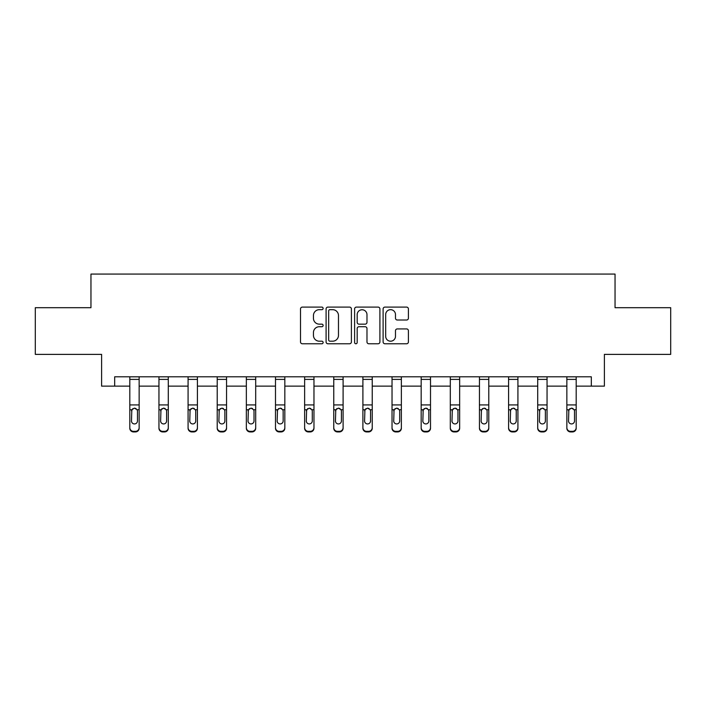 <?xml version="1.0" encoding="UTF-8"?>
<svg xmlns="http://www.w3.org/2000/svg" width="706" height="706" viewBox="0 0 706 706"><rect width="100%" height="100%" fill="white"/><g stroke="black" fill="none" stroke-linecap="round" stroke-linejoin="round"><path stroke-width="1.06" d="M323.119 308.381A1.28 1.28 0 0 0 321.83 307.101L302.353 307.101A1.836 1.836 0 0 0 300.518 308.937L300.518 341.933A1.836 1.836 0 0 0 302.353 343.769L321.83 343.769A1.28 1.28 0 0 0 323.119 342.481A1.28 1.28 0 0 0 321.83 341.201L319.315 341.201A5.869 5.869 0 0 1 313.446 335.332L313.446 332.579A5.869 5.869 0 0 1 319.315 326.719L321.83 326.719A1.28 1.28 0 0 0 323.119 325.431A1.28 1.28 0 0 0 321.83 324.151L319.315 324.151A5.869 5.869 0 0 1 313.446 318.282L313.446 315.529A5.869 5.869 0 0 1 319.315 309.669L321.83 309.669A1.28 1.28 0 0 0 323.119 308.381M406.577 320.021A1.836 1.836 0 0 0 408.412 318.194L408.412 308.937A1.836 1.836 0 0 0 406.577 307.101L384.946 307.101A1.836 1.836 0 0 0 383.111 308.937L383.111 341.933A1.836 1.836 0 0 0 384.946 343.769L406.577 343.769A1.836 1.836 0 0 0 408.412 341.933L408.412 330.752A1.836 1.836 0 0 0 406.577 328.917L397.319 328.917A1.836 1.836 0 0 0 395.484 330.752L395.484 336.294A4.907 4.907 0 0 1 390.586 341.201A4.907 4.907 0 0 1 385.679 336.294L385.679 314.567A4.907 4.907 0 0 1 390.586 309.669A4.907 4.907 0 0 1 395.484 314.567L395.484 318.194A1.836 1.836 0 0 0 397.319 320.021L406.577 320.021M114.681 386.129L114.681 376.792L591.319 376.792L591.319 386.129L604.398 386.129L604.398 354.386L670.7 354.386L670.7 307.692L615.041 307.692L615.041 274.069L90.959 274.069L90.959 307.692L35.3 307.692L35.3 354.386L101.602 354.386L101.602 386.129L129.807 386.129M351.394 308.937A1.836 1.836 0 0 0 349.558 307.101L327.928 307.101A1.836 1.836 0 0 0 326.093 308.937L326.093 341.933A1.836 1.836 0 0 0 327.928 343.769L349.558 343.769A1.836 1.836 0 0 0 351.394 341.933L351.394 308.937M356.442 307.101L378.072 307.101A1.836 1.836 0 0 1 379.907 308.937L379.907 341.933A1.836 1.836 0 0 1 378.072 343.769L368.814 343.769A1.836 1.836 0 0 1 366.979 341.933L366.979 328.546A1.836 1.836 0 0 0 365.143 326.719L359.001 326.719A1.836 1.836 0 0 0 357.174 328.546L357.174 342.481A1.28 1.28 0 0 1 355.886 343.769A1.28 1.28 0 0 1 354.606 342.481L354.606 308.937A1.836 1.836 0 0 1 356.442 307.101M139.144 386.129L158.947 386.129M168.284 386.129L188.078 386.129M197.415 386.129L217.219 386.129M226.555 386.129L246.35 386.129M255.696 386.129L275.49 386.129M284.827 386.129L304.63 386.129M313.967 386.129L333.761 386.129M343.098 386.129L362.902 386.129M372.238 386.129L392.033 386.129M401.37 386.129L421.173 386.129M430.51 386.129L450.304 386.129M459.65 386.129L479.445 386.129M488.781 386.129L508.585 386.129M517.922 386.129L537.716 386.129M547.053 386.129L566.856 386.129M576.193 386.129L591.319 386.129M329.949 309.669A1.28 1.28 0 0 0 328.661 310.949L328.661 339.913A1.28 1.28 0 0 0 329.949 341.201L332.605 341.201A5.869 5.869 0 0 0 338.474 335.332L338.474 315.529A5.869 5.869 0 0 0 332.605 309.669L329.949 309.669M366.979 314.664A4.907 4.907 0 0 0 362.072 309.757A4.907 4.907 0 0 0 357.174 314.664L357.174 322.315A1.836 1.836 0 0 0 359.001 324.151L365.143 324.151A1.836 1.836 0 0 0 366.979 322.315L366.979 314.664M129.807 410.336L129.807 427.642A3.733 3.707 -0 0 0 133.54 431.348L135.411 431.348A3.733 3.707 -0 0 0 139.144 427.642L139.144 428.224A3.733 3.707 180 0 1 135.411 431.931L135.411 431.348M137.467 420.97L137.467 411.13L137.467 420.97A2.992 2.965 180 0 1 134.475 423.935A2.992 2.965 180 0 0 137.467 420.97M131.484 421.553L131.484 420.97A2.992 2.965 180 0 0 134.475 423.935M132.913 408.562L131.484 410.901M136.037 408.562L134.475 408.13L137.132 409.754L137.467 411.13M139.144 376.792L139.144 427.642M129.807 376.792L129.807 427.642M133.54 431.348L133.54 431.931L135.411 431.931M133.54 431.931A3.733 3.707 180 0 1 129.807 428.224M129.807 409.754L131.819 409.754L131.484 420.97M131.819 409.754L134.475 408.13M158.947 410.336L158.947 427.642A3.733 3.707 -0 0 0 162.68 431.348L164.551 431.348A3.733 3.707 -0 0 0 168.284 427.642L168.284 428.224A3.733 3.707 180 0 1 164.551 431.931L164.551 431.348M166.598 420.97L166.598 411.13L166.598 420.97A2.992 2.965 180 0 1 163.615 423.935A2.992 2.965 180 0 0 166.598 420.97M160.624 421.553L160.624 420.97A2.992 2.965 180 0 0 163.615 423.935M162.053 408.562L160.624 410.901M165.169 408.562L163.615 408.13L166.272 409.754L166.598 411.13M188.078 410.336L188.078 427.642A3.733 3.707 -0 0 0 191.811 431.348L193.682 431.348A3.733 3.707 -0 0 0 197.415 427.642L197.415 428.224A3.733 3.707 180 0 1 193.682 431.931L193.682 431.348M195.738 420.97L195.738 411.13L195.738 420.97A2.992 2.965 180 0 1 192.747 423.935A2.992 2.965 180 0 0 195.738 420.97M189.764 421.553L189.764 420.97A2.992 2.965 180 0 0 192.747 423.935M191.194 408.562L189.764 410.901M194.309 408.562L192.747 408.13L195.403 409.754L195.738 411.13M168.284 376.792L168.284 427.642M158.947 376.792L158.947 427.642M162.68 431.348L162.68 431.931L164.551 431.931M162.68 431.931A3.733 3.707 180 0 1 158.947 428.224M158.947 409.754L160.959 409.754L160.624 420.97M160.959 409.754L163.615 408.13M197.415 376.792L197.415 427.642M188.078 376.792L188.078 427.642M191.811 431.348L191.811 431.931L193.682 431.931M191.811 431.931A3.733 3.707 180 0 1 188.078 428.224M188.078 409.754L190.09 409.754L189.764 420.97M190.09 409.754L192.747 408.13M217.219 410.336L217.219 427.642A3.733 3.707 -0 0 0 220.952 431.348L222.822 431.348A3.733 3.707 -0 0 0 226.555 427.642L226.555 428.224A3.733 3.707 180 0 1 222.822 431.931L222.822 431.348M224.87 420.97L224.87 411.13L224.87 420.97A2.992 2.965 180 0 1 221.887 423.935A2.992 2.965 180 0 0 224.87 420.97M218.895 421.553L218.895 420.97A2.992 2.965 180 0 0 221.887 423.935M220.325 408.562L218.895 410.901M223.449 408.562L221.887 408.13L224.543 409.754L224.87 411.13M246.35 410.336L246.35 427.642A3.733 3.707 -0 0 0 250.092 431.348L251.954 431.348A3.733 3.707 -0 0 0 255.696 427.642L255.696 428.224A3.733 3.707 180 0 1 251.954 431.931L251.954 431.348M254.01 420.97L254.01 411.13L254.01 420.97A2.992 2.965 180 0 1 251.018 423.935A2.992 2.965 180 0 0 254.01 420.97M248.035 421.553L248.035 420.97A2.992 2.965 180 0 0 251.018 423.935M249.465 408.562L248.035 410.901M252.58 408.562L251.018 408.13L253.683 409.754L254.01 411.13M275.49 410.336L275.49 427.642A3.733 3.707 -0 0 0 279.223 431.348L281.094 431.348A3.733 3.707 -0 0 0 284.827 427.642L284.827 428.224A3.733 3.707 180 0 1 281.094 431.931L281.094 431.348M283.15 420.97L283.15 411.13L283.15 420.97A2.992 2.965 180 0 1 280.158 423.935A2.992 2.965 180 0 0 283.15 420.97M277.167 421.553L277.167 420.97A2.992 2.965 180 0 0 280.158 423.935M278.596 408.562L277.167 410.901M281.72 408.562L280.158 408.13L282.815 409.754L283.15 411.13M226.555 376.792L226.555 427.642M217.219 376.792L217.219 427.642M220.952 431.348L220.952 431.931L222.822 431.931M220.952 431.931A3.733 3.707 180 0 1 217.219 428.224M217.219 409.754L219.231 409.754L218.895 420.97M219.231 409.754L221.887 408.13M255.696 376.792L255.696 427.642M246.35 376.792L246.35 427.642M250.092 431.348L250.092 431.931L251.954 431.931M250.092 431.931A3.733 3.707 180 0 1 246.35 428.224M246.35 409.754L248.362 409.754L248.035 420.97M248.362 409.754L251.018 408.13M284.827 376.792L284.827 427.642M275.49 376.792L275.49 427.642M279.223 431.348L279.223 431.931L281.094 431.931M279.223 431.931A3.733 3.707 180 0 1 275.49 428.224M275.49 409.754L277.502 409.754L277.167 420.97M277.502 409.754L280.158 408.13M304.63 410.336L304.63 427.642A3.733 3.707 -0 0 0 308.363 431.348L310.225 431.348A3.733 3.707 -0 0 0 313.967 427.642L313.967 428.224A3.733 3.707 180 0 1 310.225 431.931L310.225 431.348M312.281 420.97L312.281 411.13L312.281 420.97A2.992 2.965 180 0 1 309.299 423.935A2.992 2.965 180 0 0 312.281 420.97M306.307 421.553L306.307 420.97A2.992 2.965 180 0 0 309.299 423.935M307.737 408.562L306.307 410.901M310.852 408.562L309.299 408.13L311.955 409.754L312.281 411.13M313.967 376.792L313.967 427.642M304.63 376.792L304.63 427.642M308.363 431.348L308.363 431.931L310.225 431.931M308.363 431.931A3.733 3.707 180 0 1 304.63 428.224M304.63 409.754L306.633 409.754L306.307 420.97M306.633 409.754L309.299 408.13M333.761 410.336L333.761 427.642A3.733 3.707 -0 0 0 337.494 431.348L339.365 431.348A3.733 3.707 -0 0 0 343.098 427.642L343.098 428.224A3.733 3.707 180 0 1 339.365 431.931L339.365 431.348M341.422 420.97L341.422 411.13L341.422 420.97A2.992 2.965 180 0 1 338.43 423.935A2.992 2.965 180 0 0 341.422 420.97M335.447 421.553L335.447 420.97A2.992 2.965 180 0 0 338.43 423.935M336.877 408.562L335.447 410.901M339.992 408.562L338.43 408.13L341.086 409.754L341.422 411.13M343.098 376.792L343.098 427.642M333.761 376.792L333.761 427.642M337.494 431.348L337.494 431.931L339.365 431.931M337.494 431.931A3.733 3.707 180 0 1 333.761 428.224M333.761 409.754L335.774 409.754L335.447 420.97M335.774 409.754L338.43 408.13M362.902 410.336L362.902 427.642A3.733 3.707 -0 0 0 366.635 431.348L368.506 431.348A3.733 3.707 -0 0 0 372.238 427.642L372.238 428.224A3.733 3.707 180 0 1 368.506 431.931L368.506 431.348M370.553 420.97L370.553 411.13L370.553 420.97A2.992 2.965 180 0 1 367.57 423.935A2.992 2.965 180 0 0 370.553 420.97M364.578 421.553L364.578 420.97A2.992 2.965 180 0 0 367.57 423.935M366.008 408.562L364.578 410.901M369.123 408.562L367.57 408.13L370.226 409.754L370.553 411.13M372.238 376.792L372.238 427.642M362.902 376.792L362.902 427.642M366.635 431.348L366.635 431.931L368.506 431.931M366.635 431.931A3.733 3.707 180 0 1 362.902 428.224M362.902 409.754L364.914 409.754L364.578 420.97M364.914 409.754L367.57 408.13M392.033 410.336L392.033 427.642A3.733 3.707 -0 0 0 395.775 431.348L397.637 431.348A3.733 3.707 -0 0 0 401.37 427.642L401.37 428.224A3.733 3.707 180 0 1 397.637 431.931L397.637 431.348M399.693 420.97L399.693 411.13L399.693 420.97A2.992 2.965 180 0 1 396.701 423.935A2.992 2.965 180 0 0 399.693 420.97M393.719 421.553L393.719 420.97A2.992 2.965 180 0 0 396.701 423.935M395.148 408.562L393.719 410.901M398.263 408.562L396.701 408.13L399.367 409.754L399.693 411.13M401.37 376.792L401.37 427.642M392.033 376.792L392.033 427.642M395.775 431.348L395.775 431.931L397.637 431.931M395.775 431.931A3.733 3.707 180 0 1 392.033 428.224M392.033 409.754L394.045 409.754L393.719 420.97M394.045 409.754L396.701 408.13M421.173 410.336L421.173 427.642A3.733 3.707 -0 0 0 424.906 431.348L426.777 431.348A3.733 3.707 -0 0 0 430.51 427.642L430.51 428.224A3.733 3.707 180 0 1 426.777 431.931L426.777 431.348M428.833 420.97L428.833 411.13L428.833 420.97A2.992 2.965 180 0 1 425.842 423.935A2.992 2.965 180 0 0 428.833 420.97M422.85 421.553L422.85 420.97A2.992 2.965 180 0 0 425.842 423.935M424.28 408.562L422.85 410.901M427.404 408.562L425.842 408.13L428.498 409.754L428.833 411.13M430.51 376.792L430.51 427.642M421.173 376.792L421.173 427.642M424.906 431.348L424.906 431.931L426.777 431.931M424.906 431.931A3.733 3.707 180 0 1 421.173 428.224M421.173 409.754L423.185 409.754L422.85 420.97M423.185 409.754L425.842 408.13M450.304 410.336L450.304 427.642A3.733 3.707 -0 0 0 454.046 431.348L455.908 431.348A3.733 3.707 -0 0 0 459.65 427.642L459.65 428.224A3.733 3.707 180 0 1 455.908 431.931L455.908 431.348M457.965 420.97L457.965 411.13L457.965 420.97A2.992 2.965 180 0 1 454.982 423.935A2.992 2.965 180 0 0 457.965 420.97M451.99 421.553L451.99 420.97A2.992 2.965 180 0 0 454.982 423.935M453.42 408.562L451.99 410.901M456.535 408.562L454.982 408.13L457.638 409.754L457.965 411.13M459.65 376.792L459.65 427.642M450.304 376.792L450.304 427.642M454.046 431.348L454.046 431.931L455.908 431.931M454.046 431.931A3.733 3.707 180 0 1 450.304 428.224M450.304 409.754L452.317 409.754L451.99 420.97M452.317 409.754L454.982 408.13M479.445 410.336L479.445 427.642A3.733 3.707 -0 0 0 483.178 431.348L485.048 431.348A3.733 3.707 -0 0 0 488.781 427.642L488.781 428.224A3.733 3.707 180 0 1 485.048 431.931L485.048 431.348M487.105 420.97L487.105 411.13L487.105 420.97A2.992 2.965 180 0 1 484.113 423.935A2.992 2.965 180 0 0 487.105 420.97M481.13 421.553L481.13 420.97A2.992 2.965 180 0 0 484.113 423.935M482.551 408.562L481.13 410.901M485.675 408.562L484.113 408.13L486.769 409.754L487.105 411.13M488.781 376.792L488.781 427.642M479.445 376.792L479.445 427.642M483.178 431.348L483.178 431.931L485.048 431.931M483.178 431.931A3.733 3.707 180 0 1 479.445 428.224M479.445 409.754L481.457 409.754L481.13 420.97M481.457 409.754L484.113 408.13M508.585 410.336L508.585 427.642A3.733 3.707 -0 0 0 512.318 431.348L514.189 431.348A3.733 3.707 -0 0 0 517.922 427.642L517.922 428.224A3.733 3.707 180 0 1 514.189 431.931L514.189 431.348M516.236 420.97L516.236 411.13L516.236 420.97A2.992 2.965 180 0 1 513.253 423.935A2.992 2.965 180 0 0 516.236 420.97M510.262 421.553L510.262 420.97A2.992 2.965 180 0 0 513.253 423.935M511.691 408.562L510.262 410.901M514.806 408.562L513.253 408.13L515.909 409.754L516.236 411.13M517.922 376.792L517.922 427.642M508.585 376.792L508.585 427.642M512.318 431.348L512.318 431.931L514.189 431.931M512.318 431.931A3.733 3.707 180 0 1 508.585 428.224M508.585 409.754L510.597 409.754L510.262 420.97M510.597 409.754L513.253 408.13M537.716 410.336L537.716 427.642A3.733 3.707 -0 0 0 541.449 431.348L543.32 431.348A3.733 3.707 -0 0 0 547.053 427.642L547.053 428.224A3.733 3.707 180 0 1 543.32 431.931L543.32 431.348M545.376 420.97L545.376 411.13L545.376 420.97A2.992 2.965 180 0 1 542.385 423.935A2.992 2.965 180 0 0 545.376 420.97M539.402 421.553L539.402 420.97A2.992 2.965 180 0 0 542.385 423.935M540.831 408.562L539.402 410.901M543.947 408.562L542.385 408.13L545.041 409.754L545.376 411.13M547.053 376.792L547.053 427.642M537.716 376.792L537.716 427.642M541.449 431.348L541.449 431.931L543.32 431.931M541.449 431.931A3.733 3.707 180 0 1 537.716 428.224M537.716 409.754L539.728 409.754L539.402 420.97M539.728 409.754L542.385 408.13M566.856 410.336L566.856 427.642A3.733 3.707 -0 0 0 570.589 431.348L572.46 431.348A3.733 3.707 -0 0 0 576.193 427.642L576.193 428.224A3.733 3.707 180 0 1 572.46 431.931L572.46 431.348M574.516 420.97L574.516 411.13L574.516 420.97A2.992 2.965 180 0 1 571.525 423.935A2.992 2.965 180 0 0 574.516 420.97M568.533 421.553L568.533 420.97A2.992 2.965 180 0 0 571.525 423.935M569.963 408.562L568.533 410.901M573.087 408.562L571.525 408.13L574.181 409.754L574.516 411.13M576.193 376.792L576.193 427.642M566.856 376.792L566.856 427.642M570.589 431.348L570.589 431.931L572.46 431.931M570.589 431.931A3.733 3.707 180 0 1 566.856 428.224M566.856 409.754L568.868 409.754L568.533 420.97M568.868 409.754L571.525 408.13M129.807 376.836L139.144 376.836M137.132 409.754L139.144 409.754M129.807 404.926L139.144 404.926M129.807 379.396L139.144 379.396M158.947 376.836L168.284 376.836M166.272 409.754L168.284 409.754M158.947 404.926L168.284 404.926M158.947 379.396L168.284 379.396M188.078 376.836L197.415 376.836M195.403 409.754L197.415 409.754M188.078 404.926L197.415 404.926M188.078 379.396L197.415 379.396M217.219 376.836L226.555 376.836M224.543 409.754L226.555 409.754M217.219 404.926L226.555 404.926M217.219 379.396L226.555 379.396M246.35 376.836L255.696 376.836M253.683 409.754L255.696 409.754M246.35 404.926L255.696 404.926M246.35 379.396L255.696 379.396M275.49 376.836L284.827 376.836M282.815 409.754L284.827 409.754M275.49 404.926L284.827 404.926M275.49 379.396L284.827 379.396M304.63 376.836L313.967 376.836M311.955 409.754L313.967 409.754M304.63 404.926L313.967 404.926M304.63 379.396L313.967 379.396M333.761 376.836L343.098 376.836M341.086 409.754L343.098 409.754M333.761 404.926L343.098 404.926M333.761 379.396L343.098 379.396M362.902 376.836L372.238 376.836M370.226 409.754L372.238 409.754M362.902 404.926L372.238 404.926M362.902 379.396L372.238 379.396M392.033 376.836L401.37 376.836M399.367 409.754L401.37 409.754M392.033 404.926L401.37 404.926M392.033 379.396L401.37 379.396M421.173 376.836L430.51 376.836M428.498 409.754L430.51 409.754M421.173 404.926L430.51 404.926M421.173 379.396L430.51 379.396M450.304 376.836L459.65 376.836M457.638 409.754L459.65 409.754M450.304 404.926L459.65 404.926M450.304 379.396L459.65 379.396M479.445 376.836L488.781 376.836M486.769 409.754L488.781 409.754M479.445 404.926L488.781 404.926M479.445 379.396L488.781 379.396M508.585 376.836L517.922 376.836M515.909 409.754L517.922 409.754M508.585 404.926L517.922 404.926M508.585 379.396L517.922 379.396M537.716 376.836L547.053 376.836M545.041 409.754L547.053 409.754M537.716 404.926L547.053 404.926M537.716 379.396L547.053 379.396M566.856 376.836L576.193 376.836M574.181 409.754L576.193 409.754M566.856 404.926L576.193 404.926M566.856 379.396L576.193 379.396"/></g></svg>
